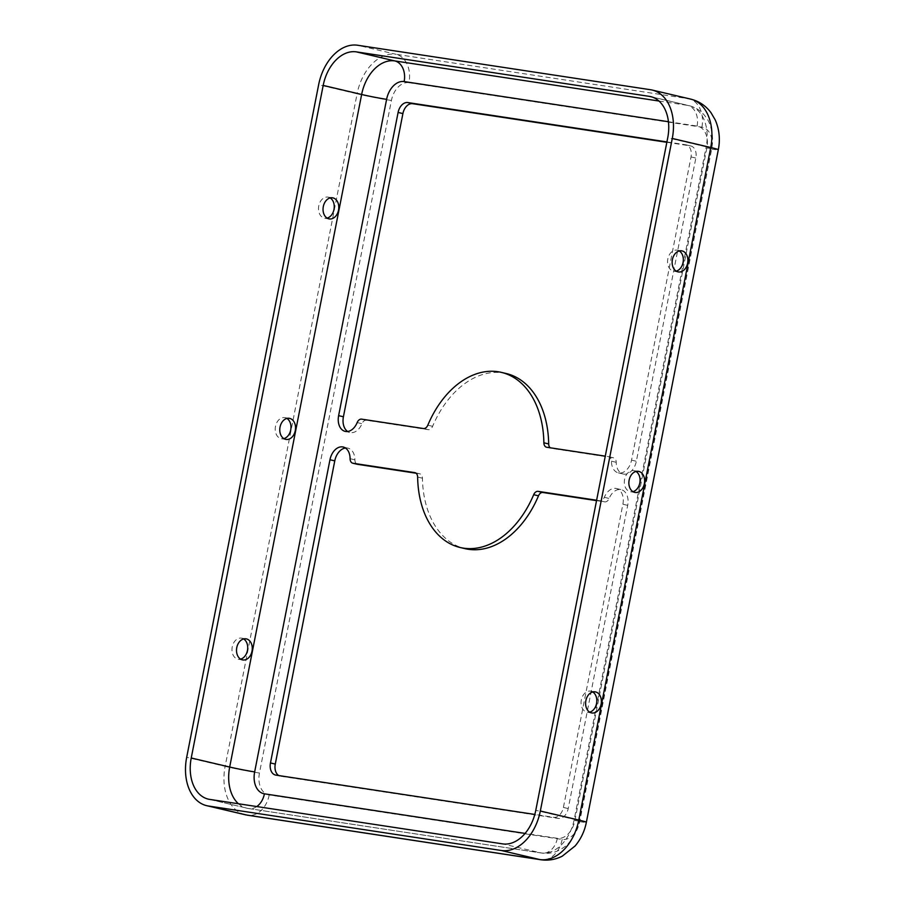 <?xml version="1.0" encoding="UTF-8"?>
<svg xmlns="http://www.w3.org/2000/svg" width="905" height="905" viewBox="0 0 905 905"><rect width="100%" height="100%" fill="white"/><g stroke="black" fill="none" stroke-linecap="round" stroke-linejoin="round"><path stroke-width="0.68" stroke-dasharray="4.53 3.39" d="M592.741 691.963A10.679 7.806 98.6 0 0 590.535 691.149A10.679 7.806 98.6 0 0 581.327 699.916A10.679 7.806 98.6 0 0 587.334 712.269A10.679 7.806 98.6 0 0 589.675 712.144M636 471.46A10.679 7.806 98.6 0 0 633.794 470.645A10.679 7.806 98.6 0 0 624.586 479.412A10.679 7.806 98.6 0 0 630.593 491.766A10.679 7.806 98.6 0 0 632.934 491.641M243.649 638.953A10.679 7.806 98.6 0 0 241.443 638.127A10.679 7.806 98.6 0 0 232.234 646.905A10.679 7.806 98.6 0 0 238.241 659.259A10.679 7.806 98.6 0 0 240.583 659.134M286.908 418.438A10.679 7.806 98.6 0 0 284.702 417.624A10.679 7.806 98.6 0 0 275.493 426.391A10.679 7.806 98.6 0 0 281.5 438.744A10.679 7.806 98.6 0 0 283.842 438.62M330.178 197.924A10.679 7.806 98.6 0 0 327.972 197.109A10.679 7.806 98.6 0 0 318.752 205.888A10.679 7.806 98.6 0 0 324.759 218.229A10.679 7.806 98.6 0 0 327.112 218.116M679.27 250.945A10.679 7.806 98.6 0 0 677.064 250.131A10.679 7.806 98.6 0 0 667.845 258.898A10.679 7.806 98.6 0 0 673.852 271.251A10.679 7.806 98.6 0 0 676.205 271.127M506.167 373.505A89.957 61.302 -76.8 0 0 502.863 372.871A89.957 61.302 -76.8 0 0 432.624 426.312A5.622 3.835 103.2 0 1 428.235 429.66L366.412 420.271A5.622 3.835 -76.8 0 0 361.977 423.698A14.616 9.966 103.2 0 1 349.941 432.5A14.616 9.966 103.2 0 1 347.633 431.493M345.472 448.02A14.616 9.966 103.2 0 1 347.441 448.043A14.616 9.966 103.2 0 1 347.984 448.145A14.616 9.966 103.2 0 1 354.896 459.831A5.622 3.835 -76.8 0 0 357.351 464.276M596.531 500.635L604.71 501.879A5.622 3.835 -76.8 0 0 609.144 498.451A14.616 9.966 103.2 0 1 620.649 489.537A14.616 9.966 103.2 0 1 621.181 489.639A14.616 9.966 103.2 0 1 627.697 505.363L568.216 808.572A11.245 7.659 103.2 0 1 558.464 818.437L280.708 776.252A11.245 7.659 103.2 0 1 280.29 776.173A11.245 7.659 103.2 0 1 278.785 775.562M596.61 500.239L599.902 500.748A5.622 3.835 -76.8 0 0 604.336 497.32A14.616 9.966 103.2 0 1 615.841 488.406A14.616 9.966 103.2 0 1 616.373 488.508A14.616 9.966 103.2 0 1 622.889 504.232L563.408 807.441A11.245 7.659 103.2 0 1 553.656 817.306L534.81 814.443M666.917 141.915L685.605 144.755A11.245 7.659 103.2 0 1 686.024 144.834A11.245 7.659 103.2 0 1 691.035 156.927L631.543 460.136A14.616 9.966 103.2 0 1 618.33 472.863A14.616 9.966 103.2 0 1 611.418 461.177A5.622 3.835 -76.8 0 0 608.76 456.686A5.622 3.835 -76.8 0 0 608.556 456.64L605.264 456.143M666.838 142.3L690.413 145.886A11.245 7.659 103.2 0 1 690.82 145.965A11.245 7.659 103.2 0 1 695.843 158.058L636.351 461.267A14.616 9.966 103.2 0 1 623.138 473.994A14.616 9.966 103.2 0 1 616.226 462.308A5.622 3.835 -76.8 0 0 613.567 457.817A5.622 3.835 -76.8 0 0 613.364 457.772L551.541 448.382A5.622 3.835 103.2 0 1 551.337 448.348A5.622 3.835 103.2 0 1 550.217 447.783M416.096 473.225L419.581 473.756A5.622 3.835 103.2 0 1 419.784 473.801A5.622 3.835 103.2 0 1 422.443 478.202A89.957 61.302 -76.8 0 0 464.955 548.634M427.816 425.18L432.624 426.312M350.088 458.699L354.896 459.831M622.889 504.232L627.697 505.363M668.433 121.711L697.088 126.067A20.238 13.79 103.2 0 1 706.85 147.979L574.901 820.541A20.238 13.79 103.2 0 1 557.356 838.313L525.092 833.403M408.958 82.706L701.895 127.198A20.238 13.79 103.2 0 1 711.658 149.11L579.709 821.672A20.238 13.79 103.2 0 1 562.163 839.444L269.226 794.952A20.238 13.79 103.2 0 1 259.452 773.028L391.413 100.478A20.238 13.79 103.2 0 1 408.958 82.706A24.74 18.077 98.6 0 0 396.096 54.3L689.033 98.792A44.979 30.646 103.2 0 1 690.685 99.109M563.408 807.441L568.216 808.572M553.656 817.306L558.464 818.437M604.336 497.32L609.144 498.451M599.902 500.748L604.71 501.879M417.635 477.071L422.443 478.202M415.18 472.727L419.581 473.756M275.901 775.121L280.708 776.252M685.605 144.755L690.413 145.886M691.035 156.927L695.843 158.058M357.17 422.567L361.977 423.698M361.604 419.139L366.412 420.271M423.427 428.529L428.235 429.66M546.733 447.251L551.541 448.382M608.556 456.64L613.364 457.772M611.418 461.177L616.226 462.308M631.543 460.136L636.351 461.267M697.088 126.067A17.987 13.145 98.6 0 0 687.732 105.399L652.064 97.005M658.976 101.032L687.732 105.399A38.236 26.053 103.2 0 1 689.135 105.67A38.236 26.053 103.2 0 1 706.183 146.814L667.732 137.764M706.85 147.979A17.987 0.724 -168.9 0 0 711.692 148.431A17.987 0.724 -168.9 0 0 706.183 146.814L574.234 819.364A38.236 26.053 103.2 0 1 541.077 852.929L502.626 843.879M256.782 806.547A17.987 13.145 -81.4 0 1 248.898 808.595A17.987 13.145 -81.4 0 1 248.14 808.448A38.236 26.053 103.2 0 1 246.737 808.176A38.236 26.053 103.2 0 1 238.445 803.764M557.356 838.313A17.987 13.145 -81.4 0 1 541.835 853.076A17.987 13.145 -81.4 0 1 541.077 852.929L248.14 808.448L209.689 799.398M574.901 820.541A17.987 0.724 -168.9 0 0 579.743 820.982A17.987 0.724 -168.9 0 0 574.234 819.364L535.783 810.314M701.895 127.198A24.74 18.077 98.6 0 0 689.033 98.792L650.582 89.742M711.658 149.11A24.74 0.996 -168.9 0 0 718.31 149.732M391.413 100.478A24.74 0.996 11.1 0 1 357.09 93.792A44.979 30.646 103.2 0 1 396.096 54.3L357.645 45.25M259.452 773.028A24.74 0.996 11.1 0 1 225.141 766.343L357.09 93.792L318.639 84.742M245.187 814.738A44.979 30.646 103.2 0 1 225.141 766.343L186.69 757.293M269.226 794.952A24.74 18.077 -81.4 0 1 247.891 815.258M562.163 839.444A24.74 18.077 -81.4 0 1 540.817 859.75M579.709 821.672A24.74 0.996 -168.9 0 0 586.361 822.283M587.334 712.269L591.881 712.97M630.593 491.766L635.14 492.456M238.241 659.259L242.789 659.949M281.5 438.744L286.048 439.434M324.759 218.229L329.318 218.931M673.852 271.251L678.411 271.941M343.176 447.013L347.984 448.145M616.373 488.508L621.181 489.639M414.976 472.67L419.784 473.801M275.482 775.042L280.29 776.173M686.024 144.834L690.82 145.965M345.133 431.368L349.941 432.5M546.53 447.217L551.337 448.348M608.76 456.686L613.567 457.817M618.33 472.863L623.138 473.994M650.684 96.62L689.135 105.67C696.341 107.491 702.088 111.553 706.398 117.888C710.006 122.096 714.509 135.637 711.692 148.431L577.786 828.03C573.408 837.94 568.645 844.456 563.487 847.566C556.835 852.272 549.606 854.116 541.835 853.076L248.898 808.595L208.286 799.126M677.064 250.131L681.612 250.821M327.972 197.109L332.52 197.799M284.702 417.624L289.261 418.314M241.443 638.127L246.002 638.828M633.794 470.645L638.353 471.335M590.535 691.149L595.094 691.839"/><path stroke-width="1.36" d="M585.874 700.617A10.679 7.806 98.6 0 0 591.881 712.97A10.679 7.806 98.6 0 0 601.101 704.192A10.679 7.806 98.6 0 0 595.094 691.839A10.679 7.806 98.6 0 0 585.874 700.617M589.675 712.144A10.679 7.806 98.6 0 0 596.542 703.502A10.679 7.806 98.6 0 0 592.741 691.963M629.133 480.103A10.679 7.806 98.6 0 0 635.14 492.456A10.679 7.806 98.6 0 0 644.36 483.689A10.679 7.806 98.6 0 0 638.353 471.335A10.679 7.806 98.6 0 0 629.133 480.103M632.934 491.641A10.679 7.806 98.6 0 0 639.801 482.987A10.679 7.806 98.6 0 0 636 471.46M252.009 651.181A10.679 7.806 -81.4 0 1 242.789 659.949A10.679 7.806 -81.4 0 1 236.782 647.595A10.679 7.806 -81.4 0 1 246.002 638.828A10.679 7.806 -81.4 0 1 252.009 651.181M240.583 659.134A10.679 7.806 98.6 0 0 247.45 650.48A10.679 7.806 98.6 0 0 243.649 638.953M295.268 430.667A10.679 7.806 -81.4 0 1 286.048 439.434A10.679 7.806 -81.4 0 1 280.041 427.081A10.679 7.806 -81.4 0 1 289.261 418.314A10.679 7.806 -81.4 0 1 295.268 430.667M283.842 438.62A10.679 7.806 98.6 0 0 290.709 429.977A10.679 7.806 98.6 0 0 286.908 418.438M338.527 210.152A10.679 7.806 -81.4 0 1 329.318 218.931A10.679 7.806 -81.4 0 1 323.311 206.578A10.679 7.806 -81.4 0 1 332.52 197.799A10.679 7.806 -81.4 0 1 338.527 210.152M327.112 218.116A10.679 7.806 98.6 0 0 333.979 209.462A10.679 7.806 98.6 0 0 330.178 197.924M672.404 259.588A10.679 7.806 98.6 0 0 678.411 271.941A10.679 7.806 98.6 0 0 687.619 263.174A10.679 7.806 98.6 0 0 681.612 250.821A10.679 7.806 98.6 0 0 672.404 259.588M676.205 271.127A10.679 7.806 98.6 0 0 683.071 262.484A10.679 7.806 98.6 0 0 679.27 250.945M605.264 456.143L546.733 447.251A5.622 3.835 103.2 0 1 546.53 447.217A5.622 3.835 103.2 0 1 543.871 442.805A89.957 61.302 -76.8 0 0 501.359 372.374A89.957 61.302 -76.8 0 0 498.055 371.74A89.957 61.302 -76.8 0 0 427.816 425.18A5.622 3.835 103.2 0 1 423.427 428.529L361.604 419.139A5.622 3.835 -76.8 0 0 357.17 422.567A14.616 9.966 103.2 0 1 345.133 431.368A14.616 9.966 103.2 0 1 338.617 415.644L398.098 112.446A11.245 7.659 103.2 0 1 407.85 102.57L666.917 141.915M534.81 814.443L275.901 775.121A11.245 7.659 103.2 0 1 275.482 775.042A11.245 7.659 103.2 0 1 270.471 762.949L329.963 459.751A14.616 9.966 103.2 0 1 342.633 446.912A14.616 9.966 103.2 0 1 343.176 447.013A14.616 9.966 103.2 0 1 350.088 458.699A5.622 3.835 -76.8 0 0 352.746 463.202A5.622 3.835 -76.8 0 0 352.95 463.236L414.773 472.625A5.622 3.835 103.2 0 1 414.976 472.67A5.622 3.835 103.2 0 1 417.635 477.071A89.957 61.302 -76.8 0 0 460.147 547.502A89.957 61.302 -76.8 0 0 533.69 494.696A5.622 3.835 103.2 0 1 538.079 491.358L596.61 500.239M347.633 431.493A14.616 9.966 103.2 0 1 343.414 416.775L402.906 113.578A11.245 7.659 103.2 0 1 412.657 103.702L666.838 142.3M550.217 447.783A5.622 3.835 103.2 0 1 548.679 443.936A89.957 61.302 -76.8 0 0 506.167 373.505L501.359 372.374M460.147 547.502L464.955 548.634A89.957 61.302 -76.8 0 0 538.498 495.827A5.622 3.835 103.2 0 1 542.887 492.49L596.531 500.635M357.351 464.276A5.622 3.835 -76.8 0 0 357.543 464.333A5.622 3.835 -76.8 0 0 357.758 464.367L416.096 473.225M278.785 775.562A11.245 7.659 103.2 0 1 275.278 764.08L334.771 460.883A14.616 9.966 103.2 0 1 345.472 448.02M318.639 84.742A44.979 30.646 103.2 0 1 357.645 45.25L650.582 89.742A44.979 30.646 103.2 0 1 652.233 90.059A44.979 30.646 103.2 0 1 672.279 138.454L540.33 811.004A44.979 30.646 103.2 0 1 501.325 850.496L208.388 806.004A44.979 30.646 103.2 0 1 206.736 805.688A44.979 30.646 103.2 0 1 186.69 757.293L318.639 84.742M323.187 85.432A38.236 26.053 103.2 0 1 356.344 51.868L649.281 96.36A38.236 26.053 103.2 0 1 650.684 96.62A38.236 26.053 103.2 0 1 667.732 137.764L535.783 810.314A38.236 26.053 103.2 0 1 502.626 843.879L209.689 799.398A38.236 26.053 103.2 0 1 208.286 799.126A38.236 26.053 103.2 0 1 191.238 757.994L323.187 85.432L361.638 94.482A38.236 26.053 103.2 0 1 394.795 60.918L356.344 51.868M525.092 833.403L264.418 793.821A20.238 13.79 103.2 0 1 254.656 771.897L386.605 99.346A20.238 13.79 103.2 0 1 404.15 81.574L668.433 121.711M538.079 491.358L542.887 492.49M533.69 494.696L538.498 495.827M352.95 463.236L357.758 464.367M329.963 459.751L334.771 460.883M270.471 762.949L275.278 764.08M407.85 102.57L412.657 103.702M398.098 112.446L402.906 113.578M338.617 415.644L343.414 416.775M543.871 442.805L548.679 443.936M652.064 97.005L649.281 96.36M404.15 81.574A17.987 13.145 98.6 0 0 394.795 60.918L658.976 101.032M386.605 99.346A17.987 0.724 11.1 0 1 361.638 94.482L229.689 767.033L191.238 757.994M254.656 771.897A17.987 0.724 11.1 0 1 229.689 767.033A38.236 26.053 103.2 0 0 238.445 803.764M264.418 793.821A17.987 13.145 -81.4 0 1 256.782 806.547M652.233 90.059L690.685 99.109A44.979 30.646 103.2 0 1 710.73 147.504L672.279 138.454M690.685 99.109C699.033 101.202 705.809 105.738 711.013 112.718L715.222 119.901C719.328 129.325 720.357 139.268 718.31 149.732A24.74 0.996 -168.9 0 0 710.73 147.504L578.781 820.054A44.979 30.646 103.2 0 1 539.776 859.546L246.839 815.054A44.979 30.646 103.2 0 1 245.187 814.738L247.891 815.258A24.74 18.077 -81.4 0 1 246.839 815.054L208.388 806.004M247.891 815.258L540.817 859.75A24.74 18.077 -81.4 0 1 539.776 859.546L501.325 850.496M540.817 859.75C548.283 860.802 555.421 859.614 562.231 856.198L575.094 845.983C580.84 839.139 584.585 831.243 586.361 822.283A24.74 0.996 -168.9 0 0 578.781 820.054L540.33 811.004M352.746 463.202L357.543 464.333M206.736 805.688L245.187 814.738M718.31 149.732L586.361 822.283"/></g></svg>
